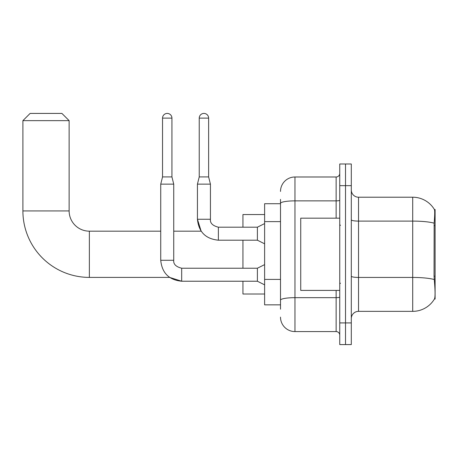 <?xml version="1.0" encoding="UTF-8"?>
<svg xmlns="http://www.w3.org/2000/svg" width="458" height="458" viewBox="0 0 458 458"><rect width="100%" height="100%" fill="white"/><g stroke="black" fill="none" stroke-linecap="round" stroke-linejoin="round"><path stroke-width="0.69" d="M435.1 276.18L434.052 276.18L434.516 282.46C435.243 291.506 435.243 296.973 434.516 298.856L435.1 299.074L435.1 209.495L434.442 209.587A25.282 25.282 0 0 0 412.704 197.215A25.282 25.282 0 0 1 434.39 209.495A25.282 25.282 0 0 0 412.704 197.215L358.528 197.215A7.225 7.225 0 0 1 351.303 189.99A7.225 7.225 0 0 0 358.528 197.215L358.528 311.354A7.225 7.225 0 0 0 351.303 318.579M280.508 217.292L280.508 199.379L280.508 203.718L264.615 203.718L264.615 304.851L280.508 304.851M434.516 298.856A25.282 25.282 0 0 1 412.704 311.354L358.528 311.354M345.521 322.913L345.521 344.582L351.303 344.582L351.303 322.913L345.521 322.913L345.521 344.582L339.744 344.582L339.744 322.913L345.521 322.913L345.521 185.656L345.521 322.913M339.744 322.913L339.744 163.987L345.521 163.987L345.521 185.656L345.521 163.987L351.303 163.987L351.303 322.913M434.052 276.18L434.155 223.161C434.779 215.3 434.877 210.777 434.442 209.587A25.282 25.282 0 0 0 412.704 197.215L412.704 221.094L358.528 221.094A7.225 1.254 0 0 1 351.303 219.84M280.508 309.184L280.508 199.379M280.508 191.433A14.45 14.45 0 0 1 294.958 176.988L294.958 331.581L336.132 331.581L336.132 290.406M294.958 176.988L336.132 176.988A3.612 3.612 0 0 0 339.744 173.376M280.508 302.686L280.508 283.748M339.744 335.193A3.612 3.612 0 0 0 336.132 331.581M294.958 331.581A14.45 14.45 0 0 1 280.508 317.131M339.744 218.163L300.734 218.163L300.734 290.406L339.744 290.406M162.538 118.112L171.933 118.112A4.694 4.694 0 0 0 167.233 113.418A4.694 4.694 0 0 0 162.538 118.112L162.538 176.914L160.735 184.139L160.735 260.281C161.989 272.991 168.973 279.975 181.683 281.229L169.609 277.399L181.683 281.229L169.609 277.399L89.362 277.399A66.462 66.462 0 0 1 22.9 210.938L22.9 120.643L30.125 113.418L61.91 113.418L69.135 120.643L22.9 120.643M89.362 277.399L89.362 231.17A20.226 20.226 0 0 1 69.135 210.938L69.135 120.643M242.94 240.198L242.94 268.228M242.94 281.229L242.94 294.013L264.615 294.013M264.615 214.55L242.94 214.55L242.94 227.197M264.615 284.842L257.39 281.229L257.39 268.228L264.615 264.615M257.39 281.229L181.683 281.229C168.973 279.975 161.989 272.991 160.735 260.281L173.737 260.281L173.737 184.139L160.735 184.139M162.538 176.914L171.933 176.914L173.737 184.139M171.933 118.112L171.933 176.914M208.63 176.914L199.236 176.914L199.236 118.112A4.694 4.694 0 0 1 203.93 113.418A4.694 4.694 0 0 1 208.63 118.112L208.63 176.914L210.434 184.139L210.434 219.25C209.999 223.103 212.644 225.748 218.38 227.197L218.38 240.187C205.671 238.939 198.686 231.96 197.432 219.25L197.432 184.139L210.434 184.139M264.615 243.811L257.39 240.198L257.39 227.197L264.615 223.584M435.1 225.611L434.052 225.611M280.508 221.626L264.615 221.626M280.508 279.414L264.615 279.414M412.704 311.354L412.704 221.094A25.282 4.391 180 0 1 434.155 223.161M434.236 279.529A25.282 4.391 180 0 0 412.704 277.439L358.528 277.439A7.225 1.254 0 0 1 351.303 276.185M351.303 185.656L339.744 185.656M339.744 297.042A3.612 0.63 0 0 1 336.132 297.666L294.958 297.666A14.45 2.508 180 0 0 280.508 300.173M280.508 203.375A14.45 2.508 180 0 1 294.958 200.867L336.132 200.867L336.132 176.988M336.132 218.163L336.132 200.867A3.612 0.63 0 0 0 339.744 200.238M22.9 210.938L69.135 210.938M160.735 260.281C161.989 272.991 168.973 279.975 181.683 281.229L181.683 268.239M257.39 240.198L218.38 240.198C205.671 238.939 198.686 231.96 197.432 219.25L201.154 231.17L197.432 219.25L210.434 219.25C209.999 223.103 212.644 225.748 218.38 227.197C212.644 225.748 209.999 223.103 210.434 219.25C209.999 223.103 212.644 225.748 218.38 227.197L257.39 227.197M199.236 118.112L208.63 118.112M340.466 225.388L339.744 224.666M340.466 283.181L339.744 283.903M201.154 231.17L173.737 231.17M160.735 231.17L89.362 231.17M173.737 260.281C173.301 264.134 175.946 266.785 181.683 268.228C175.946 266.785 173.301 264.134 173.737 260.281C173.301 264.134 175.946 266.785 181.683 268.228L257.39 268.228M199.236 176.914L197.432 184.139"/></g></svg>
